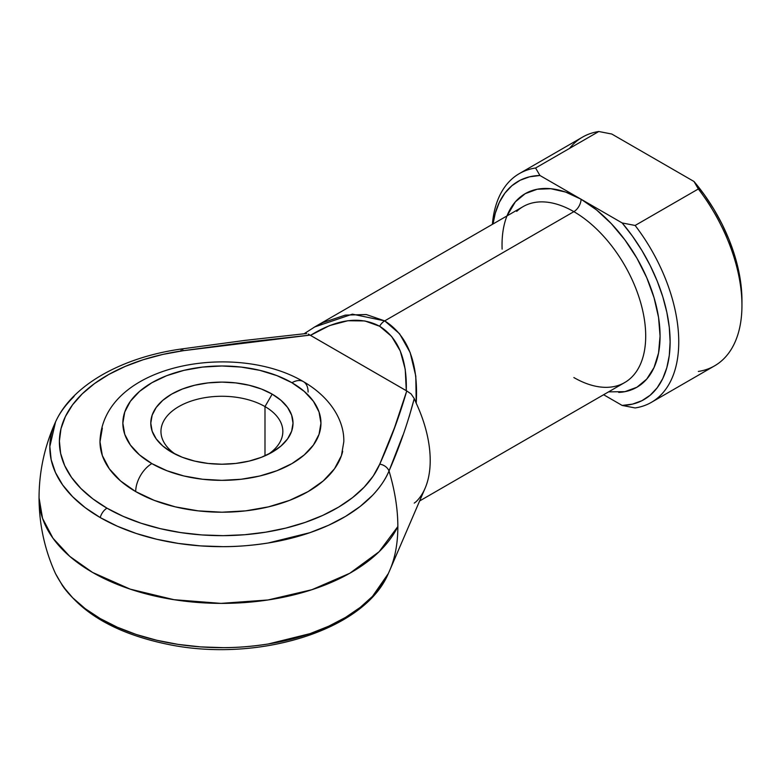 <?xml version="1.0" encoding="UTF-8"?>
<svg xmlns="http://www.w3.org/2000/svg" width="781" height="781" viewBox="0 0 781 781"><rect width="100%" height="100%" fill="white"/><g stroke="black" fill="none" stroke-linecap="round" stroke-linejoin="round"><path stroke-width="1.17" d="M402.947 435.124L389.026 470.953C385.794 478.909 380.288 487.041 372.517 495.359L360.226 506.41L345.524 516.417L328.664 525.232L309.93 532.671L268.225 542.99C251.912 545.489 236.936 546.71 223.288 546.661L200.59 545.899L178.263 543.41L156.688 539.251L136.265 533.482L117.335 526.218L100.222 517.569L85.246 507.689L72.653 496.755L62.665 484.962L55.451 472.515L51.155 459.618L49.828 446.517L55.539 421.925A172.074 99.343 0 0 0 100.222 517.569A10.163 5.867 -60 0 1 106.987 508.177A162.516 93.827 180 0 1 65.389 416.566A162.516 93.827 180 0 1 183.232 350.698A10.163 1.972 -98.1 0 0 181.807 348.931A10.163 1.972 81.9 0 1 183.232 350.698L162.751 354.437L143.314 359.699L125.243 366.406L108.852 374.421L94.452 383.617L82.269 393.829L72.526 404.87L65.389 416.566L60.986 428.701L59.395 441.07L60.635 453.449L64.696 465.622L71.51 477.386L80.941 488.525L92.832 498.844L106.987 508.177L123.144 516.339L141.019 523.211L160.32 528.659L180.684 532.583L201.771 534.936L223.21 535.649L244.629 534.731L265.647 532.193L285.905 528.073L305.039 522.45L322.729 515.411L338.651 507.094L352.543 497.634L364.141 487.198L373.269 475.98L379.742 464.158L394.512 427.705L406.745 390.939L310.037 335.108L246.357 342.176L183.232 350.698L310.037 335.108L308.241 334.083M264.993 406.579A60.947 35.194 0 0 0 180.567 405.603A60.947 35.194 0 0 0 175.491 454.269A60.947 35.194 180 0 1 160.954 431.463A60.947 35.194 180 0 1 198.579 398.954A60.947 35.194 180 0 1 264.993 406.579L264.993 455.821L264.993 406.579A60.947 35.194 180 0 1 282.849 431.463A60.947 35.194 180 0 1 268.313 454.269A60.947 35.194 0 0 0 264.993 406.579L272.178 394.132L264.993 406.579M171.615 452.199L171.615 452.199A71.11 41.051 180 0 1 171.615 394.132A71.11 41.051 180 0 1 272.178 394.132L281.023 400.36L287.593 407.457L291.645 415.16L293.012 423.165L291.645 431.171L287.593 438.873L281.023 445.971L272.178 452.199L261.401 457.305L249.11 461.093L235.774 463.436L221.902 464.217L208.029 463.436L194.684 461.093L182.393 457.305L171.615 452.199L162.78 445.971L156.2 438.873L152.158 431.171L150.792 423.165L152.158 415.16L156.2 407.457L162.78 400.36L171.615 394.132L182.393 389.026L194.684 385.238L208.029 382.905L221.902 382.114L235.774 382.905L249.11 385.238L261.401 389.026L272.178 394.132A71.11 41.051 180 0 1 272.178 452.199A71.11 41.051 180 0 1 171.615 452.199M308.095 392.062A22.854 13.199 -60 0 0 303.36 381.597C331.242 397.763 344.441 421.379 343.796 441.831L341.453 455.557L334.522 468.756L323.256 480.93L308.095 491.591L289.624 500.348L268.547 506.849L245.683 510.852L221.902 512.209L198.12 510.852L175.247 506.849L154.179 500.348L135.699 491.591A22.854 13.199 -60 0 1 151.865 463.602A99.041 57.179 180 0 1 151.865 382.729A99.041 57.179 180 0 1 291.938 382.729L276.923 375.622L259.8 370.34L241.222 367.08L221.902 365.986L202.582 367.08L183.994 370.34L166.87 375.622L151.865 382.729L139.545 391.398L130.398 401.288L124.755 412.007L122.851 423.165L124.755 434.324L130.398 445.053L139.545 454.933L151.865 463.602L166.87 470.709L183.994 476L202.582 479.251L221.902 480.344L241.222 479.251L259.8 476L276.923 470.709L291.938 463.602L304.248 454.933L313.406 445.053L319.038 434.324L320.942 423.165L319.038 412.007L313.406 401.288L304.248 391.398L291.938 382.729A22.854 13.199 -60 0 1 303.36 381.597A22.854 13.199 120 0 0 291.938 382.729A99.041 57.179 180 0 1 291.938 463.602A99.041 57.179 180 0 1 151.865 463.602A22.854 13.199 120 0 0 135.699 491.591A121.904 70.378 0 0 0 260.864 508.519A121.904 70.378 0 0 0 342.693 451.281M502.124 249.139A111.742 64.511 60 0 1 581.054 199.223A10.163 5.867 -60 0 1 573.869 211.661A101.579 58.653 -120 0 0 516.71 211.368M419.631 500.953L624.663 382.583A101.579 58.653 -120 0 0 640.235 301.183A101.579 58.653 -120 0 0 573.869 211.661L384.701 320.884L399.589 333.78L410.152 352.534L415.795 376.11L416.224 403.24A101.579 58.653 -120 0 1 425.108 488.232L389.836 570.14A159.607 92.148 -120 0 0 397.851 526.55A182.852 105.572 180 0 1 92.607 572.463A182.852 105.572 180 0 1 39.05 497.809L42.565 518.408L52.971 538.216L69.87 556.462L92.607 572.463L130.202 589.147L173.968 599.691L220.955 603.381L268 599.974L311.951 589.694L349.849 573.234L379.136 551.698L397.851 526.55A159.607 92.148 60 0 1 389.836 570.14L388.323 573.557C364.317 630.736 257.427 662.923 168.188 644.413C111.449 632.756 73.883 609.131 55.48 573.557C44.615 549.59 39.138 524.334 39.05 497.809C39.109 471.431 44.585 446.185 55.48 422.072C72.008 384.984 122.266 357.142 181.807 348.931L244.883 340.409L305.771 333.585M55.48 573.557L62.665 585.955L72.653 597.748L85.246 608.682L100.222 618.562L117.335 627.211L136.265 634.484L156.688 640.244L178.263 644.413L200.59 646.893L223.288 647.654C236.936 647.703 251.912 646.483 268.225 643.993L309.93 633.674L328.664 626.225L345.524 617.42L360.226 607.403L372.517 596.352L388.323 573.557M313.611 327.581L323.012 322.543L345.339 315.104L366.279 314.538L384.701 320.884C408.024 335.723 418.538 363.185 416.224 403.24L414.252 398.574L416.224 403.24A101.579 58.653 60 0 1 416.224 501.587L414.252 503.11M388.948 442.144A40.632 23.459 -120 0 0 389.123 441.47A40.632 23.459 60 0 1 388.948 442.144M101.1 432.371A121.904 70.378 0 0 0 135.699 491.591L120.547 480.93L109.281 468.756L102.34 455.557L99.997 441.831L102.34 428.095M622.164 222.956L632.522 236.243L641.933 250.535L650.202 265.56L657.192 281.053L662.766 296.721L666.828 312.273L669.297 327.424L670.118 341.883L669.297 355.394L666.828 367.685L662.766 378.551L657.192 387.786L650.202 395.206L641.933 400.682L632.522 404.119L622.164 405.437L603.615 394.727L622.164 405.437L635.129 407.946A132.057 76.245 -120 0 0 635.129 225.465A132.057 76.245 60 0 1 651.393 402.342A132.057 76.245 60 0 1 635.129 407.946L622.164 405.437A125.966 72.721 60 0 0 670.118 341.883A125.966 72.721 60 0 0 622.164 222.956L581.054 199.223L622.164 222.956L635.129 225.465L622.164 222.956M608.565 391.877L624.946 391.662L636.925 387.23L646.746 379.078L654.048 367.519L658.549 353.002L660.062 336.074L658.549 317.398L654.048 297.688L646.746 277.704L636.925 258.199L624.946 239.943L611.289 223.63L596.469 209.874L581.054 199.223L565.639 192.077L550.81 188.709L537.152 189.256L525.183 193.688L515.353 201.84L506.986 215.927M314.655 326.966L352.407 314.157L384.701 320.884A10.163 5.867 120 0 0 379.615 326.243L364.825 320.942L347.867 320.727L329.484 325.609L310.467 335.371L406.286 390.695L405.241 369.345L400.272 350.981L391.603 336.406L379.615 326.243A10.163 5.867 -60 0 1 384.701 320.884L573.869 211.661A101.579 58.653 -120 0 0 523.075 206.633L314.968 326.78L304.121 333.741M411.089 393.927L414.252 398.574L411.089 393.927L406.745 390.939C399.628 415.58 390.627 439.986 379.742 464.158A10.163 8.054 23 0 1 389.026 470.953A10.163 8.054 -157 0 0 379.742 464.158A162.516 93.827 180 0 1 265.647 532.193A162.516 93.827 180 0 1 106.987 508.177A10.163 5.867 120 0 0 100.222 517.569A172.074 99.343 0 0 0 268.225 542.99A172.074 99.343 0 0 0 389.026 470.953A159.607 92.148 60 0 1 397.851 526.55C397.812 509.017 394.874 490.488 389.026 470.953C399.355 447.328 407.76 423.204 414.252 398.574L409.098 416.976M56.183 420.568C59.883 412.651 65.838 404.626 74.049 396.494M651.393 402.342L714.595 365.84A132.057 76.245 -120 0 0 698.341 188.973L635.129 225.465L698.341 188.973A132.057 76.245 60 0 1 741.95 305.391A132.057 76.245 60 0 1 698.341 371.444M569.554 148.39A132.057 76.245 60 0 1 598.802 131.511A132.057 76.245 -120 0 0 582.538 137.114L519.336 173.607A132.057 76.245 60 0 1 535.59 168.003L598.802 131.511L611.767 134.02L693.997 181.485L611.767 134.02L598.802 131.511L535.59 168.003A132.057 76.245 -120 0 0 492.381 224.362A132.057 76.245 60 0 1 519.336 173.607M493.016 223.991L495.271 213.233L499.332 202.367L504.907 193.141L511.897 185.712L520.175 180.235L529.577 176.809L539.935 175.491L581.054 199.223L539.935 175.491L535.59 168.003L539.935 175.491A125.966 72.721 60 0 0 493.016 223.991M741.95 300.412L741.12 285.953L738.66 270.802L734.599 255.25L729.024 239.591L722.034 224.088L713.756 209.064L704.355 194.772L693.997 181.485L698.341 188.973L693.997 181.485A125.966 72.721 -120 0 1 741.95 300.412L741.95 305.391M573.869 377.555A101.579 58.653 -120 0 0 631.019 377.848A101.579 58.653 -120 0 0 638.233 294.935A101.579 58.653 -120 0 0 573.869 211.661A10.163 5.867 120 0 0 581.054 199.223A111.742 64.511 60 0 1 657.641 312.244A111.742 64.511 60 0 1 618.708 392.413M388.508 573.147A172.074 99.343 180 0 1 234.788 647.381A172.074 99.343 180 0 1 63.593 587.244M180.948 350.825A10.163 1.972 81.9 0 1 181.807 348.931M306.582 333.594L304.961 333.741M310.018 335.098L310.467 335.371C337.255 318.97 360.305 315.924 379.615 326.243C398.203 337.802 407.096 359.289 406.286 390.695L406.745 390.939M303.36 381.597C234.915 340.994 102.047 364.141 99.997 441.831"/></g></svg>
